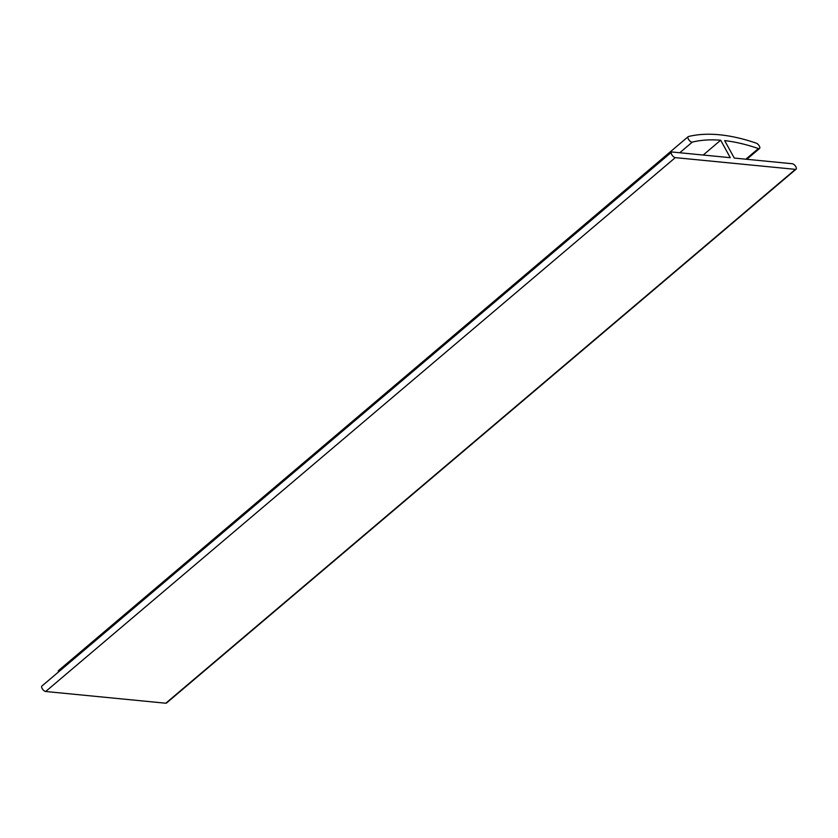 <?xml version="1.0" encoding="UTF-8"?>
<svg xmlns="http://www.w3.org/2000/svg" width="838" height="838" viewBox="0 0 838 838"><rect width="100%" height="100%" fill="white"/><g stroke="black" fill="none" stroke-linecap="round" stroke-linejoin="round"><path stroke-width="1.26" d="M703.197 155.04L720.67 140.218A273.157 121.321 49.7 0 0 692.324 142.104A3.457 1.529 -130.3 0 1 688.983 140.009A3.457 1.529 -130.3 0 1 688.166 136.678A3.457 1.529 -130.3 0 1 688.459 136.531A280.06 124.391 -130.3 0 1 756.222 143.141A3.457 1.529 -130.3 0 1 759.134 145.728A3.457 1.529 -130.3 0 1 759.553 148.483A3.457 1.529 -130.3 0 1 758.411 148.556A273.157 121.321 49.7 0 0 724.661 140.606L734.266 158.068L792.319 163.745A3.457 1.529 -130.3 0 1 795.482 166.144A3.457 1.529 -130.3 0 1 796.1 169.182A3.457 1.529 -130.3 0 1 795.409 169.36L675.302 157.628A3.457 1.529 -130.3 0 1 672.139 155.229A3.457 1.529 -130.3 0 1 671.521 152.191A3.457 1.529 -130.3 0 1 672.212 152.013L730.275 157.68L720.67 140.218M58.388 672.076A3.457 1.529 -130.3 0 1 58.545 670.547L688.166 136.678M796.1 169.182L166.479 703.051A3.457 1.529 -130.3 0 1 165.788 703.218L45.681 691.497A3.457 1.529 -130.3 0 1 42.518 689.098A3.457 1.529 -130.3 0 1 41.9 686.05L671.521 152.191M679.765 152.746L692.324 142.104M745.851 159.199L758.411 148.556M165.788 703.218L795.409 169.36M45.681 691.497L675.302 157.628M746.805 159.293L759.553 148.483"/></g></svg>
